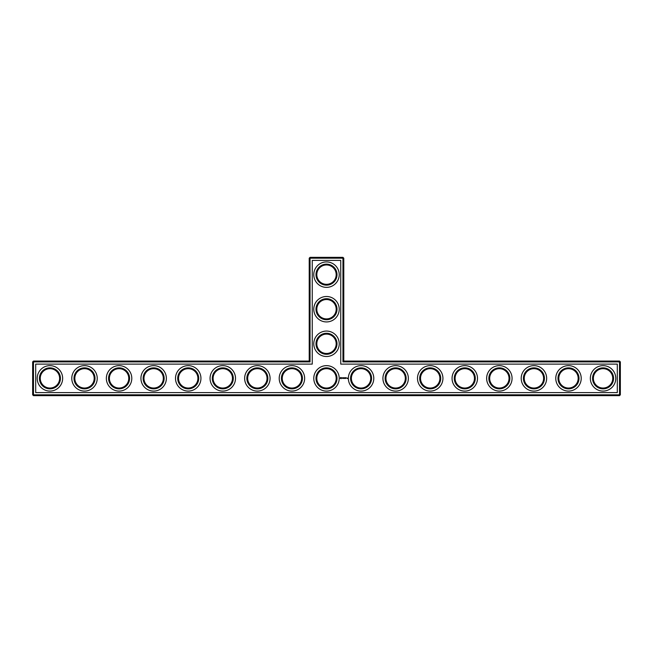 <?xml version="1.0" encoding="UTF-8"?>
<svg xmlns="http://www.w3.org/2000/svg" width="653" height="653" viewBox="0 0 653 653"><rect width="100%" height="100%" fill="white"/><g stroke="black" fill="none" stroke-linecap="round" stroke-linejoin="round"><path stroke-width="0.98" d="M309.212 361.068L310.044 361.901L33.483 361.901L33.483 361.068L309.212 361.068L309.212 258.188L342.956 258.188L342.956 361.901L619.517 361.901L619.517 394.812L620.35 394.812L620.35 361.901L619.517 361.901L619.517 361.068L620.35 361.901M310.044 361.901L310.044 257.355L309.212 258.188M33.483 361.068L32.65 361.901L32.65 394.812L619.517 394.812L619.517 395.645L33.483 395.645L32.65 394.812M32.65 361.901L33.483 361.901L33.483 395.645M35.695 364.113L312.256 364.113L312.256 260.4L340.744 260.4L340.744 364.113L617.305 364.113L617.305 392.6L35.695 392.6L35.695 364.113M310.044 257.355L342.956 257.355L342.956 258.188L343.788 258.188L343.788 361.068L342.956 361.901M343.788 361.068L619.517 361.068M343.788 258.188L342.956 257.355M316.819 343.788A9.681 9.681 0 0 1 331.34 335.405A9.681 9.681 0 0 1 331.34 352.171A9.681 9.681 0 0 1 316.819 343.788M316.819 309.212A9.681 9.681 0 0 1 331.34 300.829A9.681 9.681 0 0 1 331.34 317.595A9.681 9.681 0 0 1 316.819 309.212M316.819 274.644A9.681 9.681 0 0 1 331.34 266.261A9.681 9.681 0 0 1 331.34 283.027A9.681 9.681 0 0 1 316.819 274.644M40.257 378.585L40.257 378.128M40.257 378.356A9.681 9.681 0 0 1 54.779 369.973A9.681 9.681 0 0 1 54.779 386.739A9.681 9.681 0 0 1 40.257 378.356M74.826 378.585L74.826 378.128M74.826 378.356A9.681 9.681 0 0 1 89.347 369.973A9.681 9.681 0 0 1 89.347 386.739A9.681 9.681 0 0 1 74.826 378.356M109.402 378.585L109.402 378.128M109.394 378.356A9.681 9.681 0 0 1 123.915 369.973A9.681 9.681 0 0 1 123.915 386.739A9.681 9.681 0 0 1 109.394 378.356M143.97 378.585L143.97 378.128M143.97 378.356A9.681 9.681 0 0 1 158.483 369.973A9.681 9.681 0 0 1 158.483 386.739A9.681 9.681 0 0 1 143.97 378.356M178.538 378.585L178.538 378.128M178.538 378.356A9.681 9.681 0 0 1 193.059 369.973A9.681 9.681 0 0 1 193.059 386.739A9.681 9.681 0 0 1 178.538 378.356M213.115 378.585L213.115 378.128M213.107 378.356A9.681 9.681 0 0 1 227.628 369.973A9.681 9.681 0 0 1 227.628 386.739A9.681 9.681 0 0 1 213.107 378.356M247.683 378.585L247.683 378.128M247.683 378.356A9.681 9.681 0 0 1 262.196 369.973A9.681 9.681 0 0 1 262.196 386.739A9.681 9.681 0 0 1 247.683 378.356M282.251 378.585L282.251 378.128M282.251 378.356A9.681 9.681 0 0 1 296.772 369.973A9.681 9.681 0 0 1 296.772 386.739A9.681 9.681 0 0 1 282.251 378.356M620.35 394.812L619.517 395.645M347.347 378.038L347.6 378.577L347.347 378.038M346.98 378.038L346.98 378.462L346.98 378.038M346.098 377.703L345.674 378.462L346.098 377.703M345.413 377.703L345.413 378.462L345.413 377.703M345.192 377.703L344.776 378.462L345.192 377.703M344.482 377.728L344.221 378.169L343.878 377.744L343.919 378.462L343.96 377.899L344.564 378.422L344.482 377.728M343.258 377.703L343.682 378.462L343.258 377.703M342.564 377.793L342.817 378.462L343.103 377.744L342.564 377.793M341.886 377.809L342.45 378.365L341.886 377.809M340.629 377.442L340.237 378.332L341.119 378.724L341.519 377.842L340.629 377.442M315.987 343.788A10.513 10.513 0 0 1 331.757 334.687A10.513 10.513 0 0 1 331.757 352.889A10.513 10.513 0 0 1 315.987 343.788M316.819 378.356A9.681 9.681 0 0 1 331.34 369.973A9.681 9.681 0 0 1 331.34 386.739A9.681 9.681 0 0 1 316.819 378.356M315.987 309.212A10.513 10.513 0 0 1 331.757 300.111A10.513 10.513 0 0 1 331.757 318.313A10.513 10.513 0 0 1 315.987 309.212M315.987 274.644A10.513 10.513 0 0 1 331.757 265.542A10.513 10.513 0 0 1 331.757 283.745A10.513 10.513 0 0 1 315.987 274.644M39.425 378.356A10.513 10.513 0 0 1 55.187 369.255A10.513 10.513 0 0 1 55.187 387.458A10.513 10.513 0 0 1 39.425 378.356M73.993 378.356A10.513 10.513 0 0 1 89.763 369.255A10.513 10.513 0 0 1 89.763 387.458A10.513 10.513 0 0 1 73.993 378.356M108.569 378.356A10.513 10.513 0 0 1 124.331 369.255A10.513 10.513 0 0 1 124.331 387.458A10.513 10.513 0 0 1 108.569 378.356M143.138 378.356A10.513 10.513 0 0 1 158.899 369.255A10.513 10.513 0 0 1 158.899 387.458A10.513 10.513 0 0 1 143.138 378.356M177.706 378.356A10.513 10.513 0 0 1 193.476 369.255A10.513 10.513 0 0 1 193.476 387.458A10.513 10.513 0 0 1 177.706 378.356M212.282 378.356A10.513 10.513 0 0 1 228.044 369.255A10.513 10.513 0 0 1 228.044 387.458A10.513 10.513 0 0 1 212.282 378.356M246.85 378.356A10.513 10.513 0 0 1 262.612 369.255A10.513 10.513 0 0 1 262.612 387.458A10.513 10.513 0 0 1 246.85 378.356M281.419 378.356A10.513 10.513 0 0 1 297.18 369.255A10.513 10.513 0 0 1 297.18 387.458A10.513 10.513 0 0 1 281.419 378.356M593.389 378.585L593.389 378.128M558.821 378.585L558.821 378.128M524.245 378.585L524.245 378.128M489.677 378.585L489.677 378.128M455.108 378.585L455.108 378.128M420.532 378.585L420.532 378.128M385.964 378.585L385.964 378.128M351.396 378.585L351.396 378.128M603.062 391.082A12.725 12.725 0 0 0 614.081 371.998A12.725 12.725 0 0 0 592.051 371.998A12.725 12.725 0 0 0 603.062 391.082M568.494 391.082A12.725 12.725 0 0 0 579.513 371.998A12.725 12.725 0 0 0 557.474 371.998A12.725 12.725 0 0 0 568.494 391.082M533.925 391.082A12.725 12.725 0 0 0 544.945 371.998A12.725 12.725 0 0 0 522.906 371.998A12.725 12.725 0 0 0 533.925 391.082M499.349 391.082A12.725 12.725 0 0 0 510.368 371.998A12.725 12.725 0 0 0 488.338 371.998A12.725 12.725 0 0 0 499.349 391.082M464.781 391.082A12.725 12.725 0 0 0 475.8 371.998A12.725 12.725 0 0 0 453.762 371.998A12.725 12.725 0 0 0 464.781 391.082M430.213 391.082A12.725 12.725 0 0 0 441.232 371.998A12.725 12.725 0 0 0 419.193 371.998A12.725 12.725 0 0 0 430.213 391.082M395.645 391.082A12.725 12.725 0 0 0 406.656 371.998A12.725 12.725 0 0 0 384.625 371.998A12.725 12.725 0 0 0 395.645 391.082M361.068 391.082A12.725 12.725 0 0 0 372.088 371.998A12.725 12.725 0 0 0 350.057 371.998A12.725 12.725 0 0 0 361.068 391.082M326.5 287.369A12.725 12.725 0 0 0 337.519 268.285A12.725 12.725 0 0 0 315.481 268.285A12.725 12.725 0 0 0 326.5 287.369M326.5 391.082A12.725 12.725 0 0 0 337.519 371.998A12.725 12.725 0 0 0 315.481 371.998A12.725 12.725 0 0 0 326.5 391.082M291.932 391.082A12.725 12.725 0 0 0 302.943 371.998A12.725 12.725 0 0 0 280.912 371.998A12.725 12.725 0 0 0 291.932 391.082M257.355 391.082A12.725 12.725 0 0 0 268.375 371.998A12.725 12.725 0 0 0 246.344 371.998A12.725 12.725 0 0 0 257.355 391.082M222.787 391.082A12.725 12.725 0 0 0 233.807 371.998A12.725 12.725 0 0 0 211.768 371.998A12.725 12.725 0 0 0 222.787 391.082M188.219 391.082A12.725 12.725 0 0 0 199.238 371.998A12.725 12.725 0 0 0 177.2 371.998A12.725 12.725 0 0 0 188.219 391.082M326.5 356.505A12.725 12.725 0 0 0 337.519 337.421A12.725 12.725 0 0 0 315.481 337.421A12.725 12.725 0 0 0 326.5 356.505M153.651 391.082A12.725 12.725 0 0 0 164.662 371.998A12.725 12.725 0 0 0 142.632 371.998A12.725 12.725 0 0 0 153.651 391.082M119.075 391.082A12.725 12.725 0 0 0 130.094 371.998A12.725 12.725 0 0 0 108.055 371.998A12.725 12.725 0 0 0 119.075 391.082M84.506 391.082A12.725 12.725 0 0 0 95.526 371.998A12.725 12.725 0 0 0 73.487 371.998A12.725 12.725 0 0 0 84.506 391.082M49.938 391.082A12.725 12.725 0 0 0 60.949 371.998A12.725 12.725 0 0 0 38.919 371.998A12.725 12.725 0 0 0 49.938 391.082M326.5 321.937A12.725 12.725 0 0 0 337.519 302.853A12.725 12.725 0 0 0 315.481 302.853A12.725 12.725 0 0 0 326.5 321.937M315.987 378.356A10.513 10.513 0 0 1 331.757 369.255A10.513 10.513 0 0 1 331.757 387.458A10.513 10.513 0 0 1 315.987 378.356M593.381 378.356A9.681 9.681 0 0 1 607.902 369.973A9.681 9.681 0 0 1 607.902 386.739A9.681 9.681 0 0 1 593.381 378.356M558.813 378.356A9.681 9.681 0 0 1 573.334 369.973A9.681 9.681 0 0 1 573.334 386.739A9.681 9.681 0 0 1 558.813 378.356M524.245 378.356A9.681 9.681 0 0 1 538.766 369.973A9.681 9.681 0 0 1 538.766 386.739A9.681 9.681 0 0 1 524.245 378.356M489.677 378.356A9.681 9.681 0 0 1 504.189 369.973A9.681 9.681 0 0 1 504.189 386.739A9.681 9.681 0 0 1 489.677 378.356M455.1 378.356A9.681 9.681 0 0 1 469.621 369.973A9.681 9.681 0 0 1 469.621 386.739A9.681 9.681 0 0 1 455.1 378.356M420.532 378.356A9.681 9.681 0 0 1 435.053 369.973A9.681 9.681 0 0 1 435.053 386.739A9.681 9.681 0 0 1 420.532 378.356M385.964 378.356A9.681 9.681 0 0 1 400.485 369.973A9.681 9.681 0 0 1 400.485 386.739A9.681 9.681 0 0 1 385.964 378.356M351.387 378.356A9.681 9.681 0 0 1 365.909 369.973A9.681 9.681 0 0 1 365.909 386.739A9.681 9.681 0 0 1 351.387 378.356M592.557 378.356A10.513 10.513 0 0 1 608.318 369.255A10.513 10.513 0 0 1 608.318 387.458A10.513 10.513 0 0 1 592.557 378.356M557.989 378.356A10.513 10.513 0 0 1 573.75 369.255A10.513 10.513 0 0 1 573.75 387.458A10.513 10.513 0 0 1 557.989 378.356M523.412 378.356A10.513 10.513 0 0 1 539.182 369.255A10.513 10.513 0 0 1 539.182 387.458A10.513 10.513 0 0 1 523.412 378.356M488.844 378.356A10.513 10.513 0 0 1 504.606 369.255A10.513 10.513 0 0 1 504.606 387.458A10.513 10.513 0 0 1 488.844 378.356M454.276 378.356A10.513 10.513 0 0 1 470.038 369.255A10.513 10.513 0 0 1 470.038 387.458A10.513 10.513 0 0 1 454.276 378.356M419.699 378.356A10.513 10.513 0 0 1 435.469 369.255A10.513 10.513 0 0 1 435.469 387.458A10.513 10.513 0 0 1 419.699 378.356M385.131 378.356A10.513 10.513 0 0 1 400.893 369.255A10.513 10.513 0 0 1 400.893 387.458A10.513 10.513 0 0 1 385.131 378.356M350.563 378.356A10.513 10.513 0 0 1 366.325 369.255A10.513 10.513 0 0 1 366.325 387.458A10.513 10.513 0 0 1 350.563 378.356M340.874 377.744L340.874 378.422L340.874 377.744"/></g></svg>
